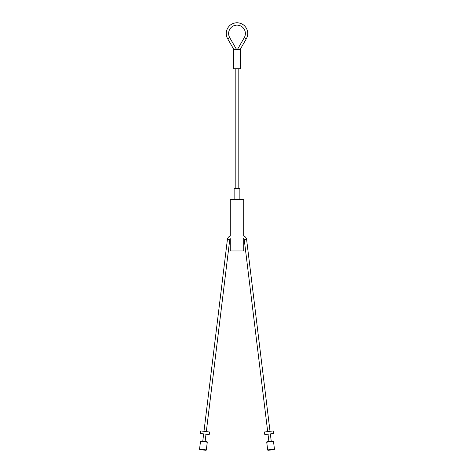 <?xml version="1.0" encoding="UTF-8"?>
<svg xmlns="http://www.w3.org/2000/svg" width="474" height="474" viewBox="0 0 474 474"><rect width="100%" height="100%" fill="white"/><g stroke="black" fill="none" stroke-linecap="round" stroke-linejoin="round"><path stroke-width="0.71" d="M206.314 431.601L229.742 239.731A1.766 1.766 0 0 1 230.275 238.665L230.275 250.965L243.725 250.965L243.725 238.475M230.275 235.537L230.275 199.542L243.725 199.542L243.701 235.637M230.441 237.006C230.263 238.902 230.263 238.902 230.441 237.006C230.263 235.116 230.263 235.116 230.441 237.006M243.559 237.006C243.737 238.902 243.737 238.902 243.559 237.006C243.737 235.116 243.737 235.116 243.559 237.006M243.672 235.797L243.636 235.993A4.112 4.112 0 0 1 246.593 239.447L270.02 431.316M234.132 199.542L234.132 188.522L239.868 188.522L239.868 199.542M205.106 441.478L200.994 440.974A0.438 0.438 -83 0 0 200.502 441.359L199.56 449.091A0.438 0.438 -83 0 0 199.939 449.583L205.834 450.3A0.438 0.438 97 0 0 206.326 449.915L207.268 442.183A0.438 0.438 97 0 0 206.883 441.697L205.106 441.478L205.994 434.184M200.994 440.974L206.883 441.697M202.771 441.193L203.66 433.9M203.98 431.316L227.407 239.447A4.112 4.112 0 0 1 230.364 235.993M243.482 238.475A1.766 1.766 0 0 1 244.258 239.731L267.686 431.601M268.006 434.184L268.894 441.478L271.229 441.193L270.34 433.9M266.732 442.183A0.438 0.438 83 0 1 267.117 441.697L273.006 440.974A0.438 0.438 -97 0 1 273.498 441.359L274.44 449.091A0.438 0.438 83 0 1 274.061 449.583L268.166 450.3A0.438 0.438 -97 0 1 267.674 449.915L266.732 442.183L273.498 441.359M233.949 49.663L227.71 38.862A10.724 10.724 0 0 1 237 22.77A10.724 10.724 0 0 1 246.29 38.862L240.051 49.663M236.662 49.663L229.748 37.689A8.378 8.378 0 0 1 237 25.122A8.378 8.378 0 0 1 244.252 37.689L237.338 49.663M233.623 49.663L240.377 49.663L240.377 68.766L233.623 68.766L233.623 49.663M238.173 68.766L238.173 188.522M235.827 68.766L235.827 188.522M273.231 430.925L264.48 431.998L264.794 434.575L273.545 433.509L273.231 430.925L273.545 433.509M200.455 433.509L209.206 434.575L209.52 431.998L200.769 430.925L200.455 433.509M200.502 441.359L207.268 442.183M199.56 449.091L206.326 449.915M227.407 239.447L229.742 239.731M246.593 239.447L244.258 239.731M267.674 449.915L274.44 449.091M227.71 38.862L229.748 37.689M246.29 38.862L244.252 37.689"/></g></svg>
